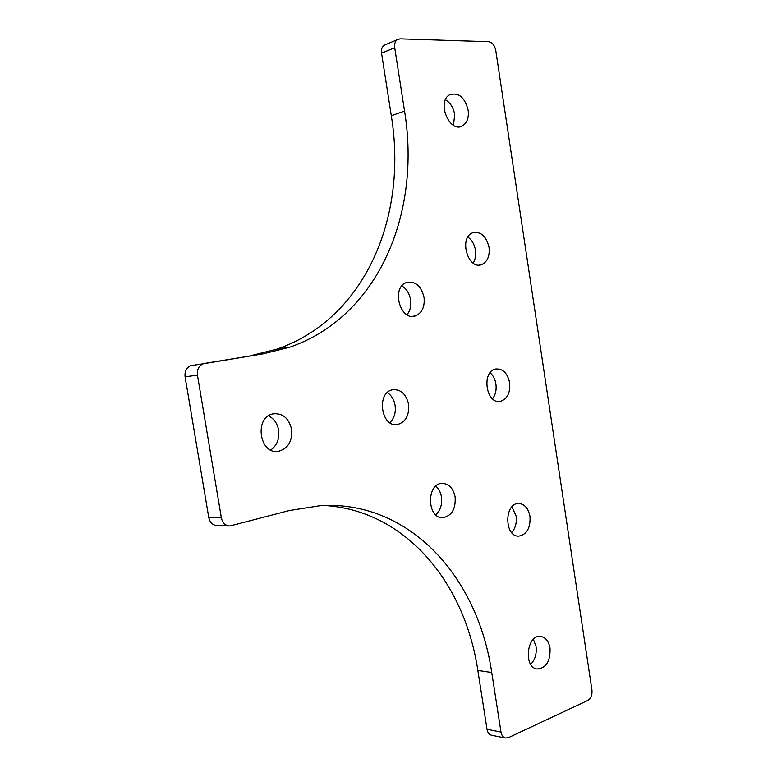 <?xml version="1.0" encoding="UTF-8"?>
<svg xmlns="http://www.w3.org/2000/svg" width="777" height="777" viewBox="0 0 777 777"><rect width="100%" height="100%" fill="white"/><g stroke="black" fill="none" stroke-linecap="round" stroke-linejoin="round"><path stroke-width="1.17" d="M323.514 505.438C404.467 509.799 464.578 581.41 477.836 670.425L487.014 729.263L501 732.051C501.592 735.285 503.02 737.276 505.293 738.004L508.362 737.694L587.81 700.407C590.967 698.406 592.346 694.929 591.938 689.966L495.755 50.379C494.638 45.241 492.239 42.346 488.558 41.715L400.058 38.85L397.076 39.792C395.046 41.511 394.26 44.143 394.716 47.718L381.546 53.176C381.099 49.65 381.886 47.047 383.906 45.348L386.033 44.454M394.716 47.718L404.555 111.062C421.377 214.355 377.719 316.89 289.772 347.173L263.49 353.788L203.069 363.811C198.757 365.85 196.882 369.629 197.445 375.136L221.377 517.89C222.562 523.008 225.398 525.718 229.866 526L289.229 510.567L321.202 505.536C409.78 500.98 477.738 576.631 491.744 672.513L501 732.051M197.445 375.136L185.091 376.826L208.78 517.589L221.377 517.89M263.49 353.788L204.497 363.422M387.344 392.608C391.472 395.357 394.056 399.621 395.095 405.409C395.988 412.636 394.221 418.385 389.811 422.659M408.566 404.283C409.421 415.19 405.808 421.921 397.727 424.465C381.235 428.224 375.913 392.57 392.579 389.782C400.796 389.083 406.118 393.91 408.566 404.283M511.965 506.808L516.103 516.103C516.909 522.804 515.423 528.292 511.664 532.566M529.972 516.336C530.623 527.933 526.893 534.537 518.774 536.14C504.312 536.965 504.079 503.234 518.512 503.525C524.485 503.914 528.302 508.187 529.972 516.336M268.492 415.831C273.922 418.521 277.292 423.29 278.613 430.128C279.633 438.927 276.991 445.561 270.697 450.038M291.579 429.244C292.482 441.132 288.17 448.475 278.632 451.291C259.537 455.341 253.768 417.249 273.009 413.869C282.595 412.917 288.791 418.045 291.579 429.244M533.372 639.277L536.033 646.464C536.858 653.807 535.091 659.77 530.74 664.354M550.038 648.193C550.456 661.256 546.153 668.191 537.121 668.997C523.047 667.443 526.952 633.75 540.811 636.431C545.668 637.431 548.747 641.355 550.038 648.193M435.829 486.13C438.791 488.743 440.666 492.356 441.453 496.989C442.336 504.506 440.442 510.45 435.78 514.83M455.137 496.998C455.837 508.954 451.796 515.841 442.997 517.667C427.029 518.958 426.068 483.644 442.035 483.391C448.873 483.615 453.244 488.15 455.137 496.998M490.093 372.746C493.162 375.437 495.104 379.195 495.911 384.013C496.668 389.928 495.541 394.862 492.511 398.824M509.634 382.721C510.44 392.812 507.362 399.028 500.417 401.34C486.062 404.768 481.167 371.348 495.707 369.007C502.826 368.483 507.468 373.057 509.634 382.721M250.728 355.691L276.874 349.135C364.374 319.172 408.003 217.764 391.307 115.734L381.546 53.176M491.792 735.256L491.297 735.159C489.034 734.43 487.606 732.458 487.014 729.263M229.118 525.98L217.21 525.582C212.762 525.301 209.955 522.63 208.78 517.589M185.091 376.826C184.537 371.396 186.402 367.667 190.686 365.646L192.104 365.268M406.973 314.753C410.188 310.781 411.392 305.759 410.586 299.708C409.421 293.337 406.517 288.743 401.864 285.936M453.457 125.311L454.71 114.54C453.457 107.712 450.378 102.778 445.474 99.738M473.164 263.082C475.369 259.479 476.136 255.177 475.446 250.175C474.417 244.328 471.901 239.957 467.88 237.072M424.028 297.3C421.115 285.761 415.268 280.837 406.478 282.527C390.85 287.548 400.291 321.853 415.549 315.86C422.115 312.908 424.941 306.721 424.028 297.3M468.142 110.043C464.607 97.047 458.381 91.997 449.475 94.881C436.276 102.175 450.097 134.013 462.703 125.738C467.191 122.717 469.007 117.482 468.142 110.043M489.024 247.3C486.227 235.994 480.749 231.167 472.62 232.828C458.527 237.791 468.104 270.522 481.798 264.52C487.49 261.723 489.898 255.983 489.024 247.3M477.836 670.425L491.744 672.513M404.555 111.062L391.307 115.734M395.648 424.601L397.727 424.465M518.269 536.13L518.774 536.14M275.825 451.418L278.632 451.291M442.171 517.647L442.997 517.667M498.844 401.466L500.417 401.34M491.297 735.159L505.293 738.004M190.686 365.646L203.069 363.811M289.772 347.173L276.874 349.135M481.798 264.52L479.263 265.025M462.703 125.738L459.508 126.768M415.549 315.86L412.626 316.336M397.076 39.792L383.906 45.348"/></g></svg>
